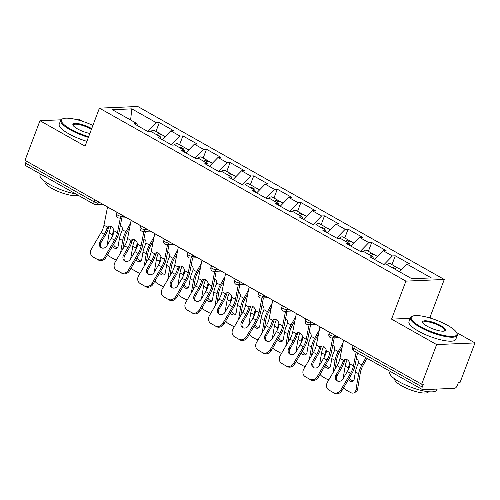 <?xml version="1.0" encoding="UTF-8"?>
<svg xmlns="http://www.w3.org/2000/svg" width="500" height="500" viewBox="0 0 500 500"><rect width="100%" height="100%" fill="white"/><g stroke="black" fill="none" stroke-linecap="round" stroke-linejoin="round"><path stroke-width="0.75" d="M82.112 121.188L78.338 119.056L74.837 119.213M444.281 279.475L137.781 106.494L99.419 108.144L405.919 281.125L444.281 279.475L429.919 317.481L428.394 317.55M410.231 318.331L391.556 319.137L436.644 344.581L475 342.925L456.569 332.525M431.875 318.587L429.919 317.481M475 342.925L460.025 382.562L458.344 382.638L457.25 385.531A3 1.494 119.4 0 1 454.55 388.319L422.9 389.681A3 1.494 119.4 0 1 422.45 389.581L353.919 350.906A3 1.494 119.4 0 1 353.719 348.363L422.25 387.038L423.344 384.144L421.662 384.219L436.644 344.581M130.619 120.013L131.812 108.863L112.35 109.706L136.938 123.575L134.025 123.706L148.4 131.812L151.306 131.688L160.538 136.9L161.044 138.95M131.812 108.863L156.394 122.737L159.3 122.613L155.975 131.425M162.25 139.631L170.763 130.85L173.675 130.725L159.3 122.613M170.763 130.85L179.994 136.056L182.9 135.931L179.575 144.744M185.85 152.95L194.369 144.169L197.275 144.044L182.9 135.931M194.369 144.169L203.594 149.381L206.5 149.256L203.175 158.062M209.45 166.269L217.969 157.487L220.875 157.363L206.5 149.256M217.969 157.487L227.194 162.7L230.1 162.575L226.775 171.381M233.05 179.587L241.569 170.806L244.475 170.681L230.1 162.575M241.569 170.806L250.794 176.019L253.7 175.894L250.375 184.7M256.65 192.906L265.169 184.131L268.075 184.006L253.7 175.894M265.169 184.131L274.394 189.338L277.3 189.213L273.975 198.019M280.25 206.225L288.769 197.45L291.675 197.325L277.3 189.213M288.769 197.45L297.994 202.656L300.9 202.531L297.575 211.337M303.85 219.55L312.369 210.769L315.275 210.644L300.9 202.531M312.369 210.769L321.594 215.975L324.5 215.85L321.175 224.656M327.45 232.869L335.969 224.088L338.875 223.962L324.5 215.85M335.969 224.088L345.194 229.294L348.1 229.169L344.775 237.975M351.05 246.188L359.569 237.406L362.475 237.281L348.1 229.169M359.569 237.406L368.794 242.613L371.7 242.488L368.375 251.3M374.65 259.506L383.169 250.725L386.075 250.6L371.7 242.488M383.169 250.725L392.394 255.931L395.3 255.806L391.975 264.619M399.356 271.681L406.769 264.044L409.675 263.919L395.3 255.806M406.769 264.044L431.35 277.919L411.894 278.756L387.306 264.881L384.4 265.006L370.031 256.894L372.938 256.769L363.706 251.562L360.8 251.688L346.431 243.575L349.338 243.45L340.106 238.244L337.2 238.369L322.825 230.256L325.737 230.131L316.506 224.925L313.6 225.05L299.225 216.938L302.137 216.812L292.906 211.606L290 211.731L275.625 203.619L278.538 203.494L269.306 198.287L266.4 198.412L252.025 190.3L254.938 190.175L245.706 184.969L242.8 185.094L228.425 176.981L231.337 176.856L222.106 171.65L219.2 171.775L204.825 163.663L207.738 163.538L198.506 158.325L195.6 158.45L181.225 150.344L184.137 150.219L174.906 145.006L172 145.131L157.625 137.025L160.538 136.9M171.475 144.838L179.994 136.056M195.075 158.156L203.594 149.381M184.137 150.219L184.644 152.269M218.675 171.475L227.194 162.7M207.738 163.538L208.244 165.588M242.275 184.8L250.794 176.019M231.337 176.856L231.844 178.906M265.875 198.119L274.394 189.338M254.938 190.175L255.444 192.225M289.481 211.438L297.994 202.656M278.538 203.494L279.044 205.544M313.081 224.756L321.594 215.975M302.137 216.812L302.644 218.863M336.681 238.075L345.194 229.294M325.737 230.131L326.244 232.188M360.281 251.394L368.794 242.613M349.338 243.45L349.844 245.506M383.881 264.713L392.394 255.931M372.938 256.769L373.444 258.825M422.25 387.038A3 1.494 119.4 0 0 422.45 389.581M60.987 119.806L39.975 120.712L25 160.35L421.662 384.219M25.581 163.169L94.113 201.85A3 1.494 -60.6 0 0 94.319 204.394L25.787 165.712A3 1.494 -60.6 0 1 25.581 163.169L26.363 161.119M39.975 120.712L85.062 146.156L99.419 108.144M391.556 319.137L405.919 281.125M147.875 131.519L156.394 122.737M136.938 123.575L137.444 125.631M347.294 371.494L342.969 378.894A4.606 3.994 123 0 1 337.169 380.906A4.606 3.994 123 0 1 336.981 380.794A4.606 3.994 123 0 1 336.012 374.969L340.337 367.569A13.413 6.662 119.4 0 0 342.231 363.612A13.413 6.662 119.4 0 0 342.844 361.763L343.5 360.331A4.606 3.325 66.1 0 1 344.538 359.481A4.606 3.325 66.1 0 1 347.175 359.731A4.606 3.325 66.1 0 1 349.906 363.95L349.806 365.688A13.413 6.662 119.4 0 1 349.194 367.537A13.413 6.662 119.4 0 1 347.294 371.494L350.55 373.331A13.413 6.662 119.4 0 0 352.444 369.375A13.413 6.662 119.4 0 0 353.438 365.938L356.144 352.163M357.494 352.925L355.081 365.213A16.012 7.956 -60.6 0 1 353.9 369.312A16.012 7.956 -60.6 0 1 351.637 374.038L341.956 390.594A6.006 5.206 123 0 1 334.387 393.212L328.913 390.031A6.006 5.206 -57 0 1 328.675 389.888A6.006 5.206 -57 0 1 327.406 382.287L337.088 365.731A13.413 6.662 119.4 0 0 338.981 361.775A13.413 6.662 119.4 0 0 339.975 358.344L343.531 340.213A16.012 7.956 -60.6 0 1 343.544 340.131M345.431 359.275A4.606 3.325 -113.9 0 0 345.15 359.606L344.506 361.025A16.012 7.956 -60.6 0 1 343.688 363.55A16.012 7.956 -60.6 0 1 341.425 368.275L337.1 375.675A4.606 3.994 -57 0 0 337.562 381.094M328.913 390.031L334.387 393.212M330 390.737A6.006 5.206 123 0 1 329.762 390.594L328.675 389.888M333.3 392.506A6.006 5.206 -57 0 0 340.869 389.888L350.55 373.331M343.688 387.631A6.006 4.206 -116.3 0 0 346.15 390.037L350.538 392.519A6.006 4.206 -116.3 0 0 354.05 392.812A6.006 4.206 -116.3 0 0 355.925 389.988L357.587 389.169L360.306 372.912A13.413 6.662 -60.6 0 1 361.388 368.988A13.413 6.662 -60.6 0 1 363 365.531L367.025 358.3M365.9 357.669L361.863 364.919A16.012 7.956 119.4 0 0 359.938 369.05A16.012 7.956 119.4 0 0 358.644 373.731L355.925 389.988M356.381 358.612A4.606 3.994 118.1 0 1 356.419 358.631A4.606 3.994 118.1 0 1 356.494 358.669A4.606 3.994 118.1 0 1 358.331 362.925L357.775 364.681A16.012 7.956 119.4 0 0 356.681 367.219A16.012 7.956 119.4 0 0 355.394 371.9L354.175 379.162A4.606 3.225 63.7 0 1 352.738 381.325A4.606 3.225 63.7 0 1 350.044 381.1A4.606 3.225 63.7 0 1 348.387 379.588M349.75 363.219A16.012 7.956 119.4 0 0 349.725 363.288A16.012 7.956 119.4 0 0 348.431 367.969L348.088 370.044M347.181 359.731A16.012 7.956 119.4 0 0 346.475 361.45A16.012 7.956 119.4 0 0 345.181 366.138L343.075 378.713M349.45 377.769A4.606 3.225 -116.3 0 0 351.706 380.275A4.606 3.225 -116.3 0 0 353.488 380.737M357.587 389.169A6.006 4.206 63.7 0 1 355.712 391.987L354.05 392.812M356.962 358.988A4.606 3.994 -61.9 0 0 356.331 358.856M396.881 267.781A6.606 3.281 119.4 0 0 396.144 266.969A6.606 3.281 119.4 0 0 392.656 267.9M396.144 266.969L390.319 263.681A6.606 3.281 119.4 0 0 386.475 264.919M401.175 269.806L397.962 267.994A6.606 3.281 119.4 0 0 394.469 268.925M447.725 325.406A24.419 6.262 20.7 0 0 412.644 316.119A24.419 6.262 20.7 0 0 420.438 326.581A24.419 6.262 20.7 0 0 446.138 335.881A24.419 6.262 20.7 0 0 456.694 332.762A24.419 6.262 20.7 0 0 447.725 325.406M456.694 332.762L457.044 333.475A25.025 6.419 -159.3 0 1 457.281 335.381A25.025 6.419 -159.3 0 1 443.438 336.119A25.025 6.419 -159.3 0 1 419.9 327.137A25.025 6.419 -159.3 0 1 410.469 317.694A25.025 6.419 -159.3 0 1 411.912 316.419L412.644 316.119M440.906 325.7A12.212 3.131 -159.3 0 1 444.8 330.931A12.212 3.131 -159.3 0 1 427.262 326.287A12.212 3.131 -159.3 0 1 422.775 322.612A12.212 3.131 -159.3 0 1 428.05 321.05A12.212 3.131 -159.3 0 1 440.906 325.7M444.387 331.062A11.612 2.975 20.7 0 0 444.738 330.644A11.612 2.975 20.7 0 0 440.363 326.256A11.612 2.975 20.7 0 0 429.438 322.094A11.612 2.975 20.7 0 0 423.013 322.431A11.612 2.975 20.7 0 0 423 322.981M436.994 389.075L436.631 390.044A25.025 6.419 -159.3 0 1 422.788 390.781A25.025 6.419 -159.3 0 1 399.244 381.8A25.025 6.419 -159.3 0 1 389.819 372.35L390.188 371.375M428.5 391.731A18.019 4.619 -159.3 0 1 418.531 392.256A18.019 4.619 -159.3 0 1 401.587 385.794A18.019 4.619 -159.3 0 1 394.794 378.994M457.281 335.381L455.781 339.363A25.025 6.419 -159.3 0 1 441.938 340.1A25.025 6.419 -159.3 0 1 418.394 331.119A25.025 6.419 -159.3 0 1 408.963 321.675L410.469 317.694M92.894 125.412A24.419 6.262 20.7 0 0 62.875 118.719A24.419 6.262 20.7 0 0 70.669 129.181A24.419 6.262 20.7 0 0 88.65 136.656M88.387 137.35A25.025 6.419 -159.3 0 1 70.131 129.738A25.025 6.419 -159.3 0 1 60.706 120.294A25.025 6.419 -159.3 0 1 62.144 119.019L62.875 118.719M89.862 133.45A12.212 3.131 -159.3 0 1 77.494 128.887A12.212 3.131 -159.3 0 1 73.006 125.213A12.212 3.131 -159.3 0 1 78.288 123.65A12.212 3.131 -159.3 0 1 91.137 128.3A12.212 3.131 -159.3 0 1 91.688 128.619M91.412 129.338A11.612 2.975 20.7 0 0 90.594 128.856A11.612 2.975 20.7 0 0 79.675 124.694A11.612 2.975 20.7 0 0 73.25 125.031A11.612 2.975 20.7 0 0 73.231 125.581M75.756 193.919A25.025 6.419 -159.3 0 1 49.475 184.4A25.025 6.419 -159.3 0 1 40.05 174.95L40.419 173.975M77.925 195.144A18.019 4.619 -159.3 0 1 51.819 188.394A18.019 4.619 -159.3 0 1 45.031 181.594M86.881 141.331A25.025 6.419 -159.3 0 1 68.625 133.719A25.025 6.419 -159.3 0 1 59.2 124.275L60.706 120.294M323.694 358.175L319.369 365.575A4.606 3.994 123 0 1 313.569 367.587A4.606 3.994 123 0 1 313.381 367.475A4.606 3.994 123 0 1 312.413 361.65L316.737 354.25A13.413 6.662 119.4 0 0 318.631 350.294A13.413 6.662 119.4 0 0 319.244 348.444L319.9 347.013A4.606 3.325 66.1 0 1 320.938 346.163A4.606 3.325 66.1 0 1 323.575 346.413A4.606 3.325 66.1 0 1 326.306 350.631L326.206 352.369A13.413 6.662 119.4 0 1 325.594 354.219A13.413 6.662 119.4 0 1 323.694 358.175L326.95 360.012A13.413 6.662 119.4 0 0 328.844 356.056A13.413 6.662 119.4 0 0 329.837 352.619L332.719 337.938M334.237 337.869L331.481 351.894A16.012 7.956 -60.6 0 1 330.3 355.994A16.012 7.956 -60.6 0 1 328.038 360.719L318.356 377.269A6.006 5.206 123 0 1 310.788 379.894L305.312 376.712A6.006 5.206 -57 0 1 305.075 376.569A6.006 5.206 -57 0 1 303.806 368.969L313.488 352.413A13.413 6.662 119.4 0 0 315.381 348.456A13.413 6.662 119.4 0 0 316.375 345.025L319.931 326.894A16.012 7.956 -60.6 0 1 319.944 326.806M321.831 345.956A4.606 3.325 -113.9 0 0 321.55 346.287L320.906 347.706A16.012 7.956 -60.6 0 1 320.087 350.231A16.012 7.956 -60.6 0 1 317.825 354.95L313.5 362.35A4.606 3.994 -57 0 0 313.962 367.775M305.312 376.712L310.788 379.894M306.4 377.419A6.006 5.206 123 0 1 306.163 377.269L305.075 376.569M309.7 379.188A6.006 5.206 -57 0 0 317.269 376.569L326.95 360.012M300.094 344.856L295.769 352.256A4.606 3.994 123 0 1 289.969 354.263A4.606 3.994 123 0 1 289.781 354.156A4.606 3.994 123 0 1 288.812 348.331L293.137 340.931A13.413 6.662 119.4 0 0 295.031 336.975A13.413 6.662 119.4 0 0 295.644 335.125L296.3 333.694A4.606 3.325 66.1 0 1 297.337 332.844A4.606 3.325 66.1 0 1 299.975 333.094A4.606 3.325 66.1 0 1 302.706 337.312L302.606 339.05A13.413 6.662 119.4 0 1 301.994 340.9A13.413 6.662 119.4 0 1 300.094 344.856L303.35 346.694A13.413 6.662 119.4 0 0 305.244 342.738A13.413 6.662 119.4 0 0 306.238 339.3L309.119 324.619M310.637 324.55L307.881 338.575A16.012 7.956 -60.6 0 1 306.7 342.675A16.012 7.956 -60.6 0 1 304.438 347.394L294.756 363.95A6.006 5.206 123 0 1 287.188 366.575L281.712 363.394A6.006 5.206 -57 0 1 281.475 363.25A6.006 5.206 -57 0 1 280.206 355.65L289.887 339.094A13.413 6.662 119.4 0 0 291.781 335.138A13.413 6.662 119.4 0 0 292.775 331.7L296.331 313.575A16.012 7.956 -60.6 0 1 296.344 313.488M298.231 332.638A4.606 3.325 -113.9 0 0 297.95 332.969L297.306 334.387A16.012 7.956 -60.6 0 1 296.488 336.912A16.012 7.956 -60.6 0 1 294.225 341.631L289.9 349.031A4.606 3.994 -57 0 0 290.363 354.456M281.712 363.394L287.188 366.575M282.8 364.1A6.006 5.206 123 0 1 282.562 363.95L281.475 363.25M286.1 365.869A6.006 5.206 -57 0 0 293.669 363.25L303.35 346.694M276.494 331.538L272.169 338.938A4.606 3.994 123 0 1 266.369 340.944A4.606 3.994 123 0 1 266.181 340.838A4.606 3.994 123 0 1 265.212 335.006L269.538 327.606A13.413 6.662 119.4 0 0 271.431 323.656A13.413 6.662 119.4 0 0 272.044 321.8L272.7 320.375A4.606 3.325 66.1 0 1 273.738 319.525A4.606 3.325 66.1 0 1 276.375 319.775A4.606 3.325 66.1 0 1 279.106 323.988L279.006 325.731A13.413 6.662 119.4 0 1 278.394 327.581A13.413 6.662 119.4 0 1 276.494 331.538L279.75 333.375A13.413 6.662 119.4 0 0 281.644 329.419A13.413 6.662 119.4 0 0 282.638 325.981L285.519 311.3M287.031 311.231L284.281 325.256A16.012 7.956 -60.6 0 1 283.1 329.356A16.012 7.956 -60.6 0 1 280.837 334.075L271.156 350.631A6.006 5.206 123 0 1 263.587 353.256L258.113 350.075A6.006 5.206 -57 0 1 257.875 349.925A6.006 5.206 -57 0 1 256.606 342.331L266.288 325.775A13.413 6.662 119.4 0 0 268.181 321.819A13.413 6.662 119.4 0 0 269.175 318.381L272.731 300.256A16.012 7.956 -60.6 0 1 272.744 300.169M274.631 319.312A4.606 3.325 -113.9 0 0 274.35 319.65L273.706 321.069A16.012 7.956 -60.6 0 1 272.887 323.594A16.012 7.956 -60.6 0 1 270.625 328.312L266.294 335.712A4.606 3.994 -57 0 0 266.762 341.138M258.113 350.075L263.587 353.256M259.2 350.775A6.006 5.206 123 0 1 258.962 350.631L257.875 349.925M262.5 352.55A6.006 5.206 -57 0 0 270.069 349.925L279.75 333.375M252.894 318.219L248.569 325.619A4.606 3.994 123 0 1 242.769 327.625A4.606 3.994 123 0 1 242.581 327.519A4.606 3.994 123 0 1 241.612 321.688L245.938 314.288A13.413 6.662 119.4 0 0 247.831 310.331A13.413 6.662 119.4 0 0 248.444 308.481L249.1 307.056A4.606 3.325 66.1 0 1 250.138 306.2A4.606 3.325 66.1 0 1 252.775 306.456A4.606 3.325 66.1 0 1 255.506 310.669L255.406 312.413A13.413 6.662 119.4 0 1 254.788 314.262A13.413 6.662 119.4 0 1 252.894 318.219L256.15 320.05A13.413 6.662 119.4 0 0 258.044 316.1A13.413 6.662 119.4 0 0 259.037 312.663L261.919 297.975M263.431 297.913L260.681 311.931A16.012 7.956 -60.6 0 1 259.5 316.038A16.012 7.956 -60.6 0 1 257.238 320.756L247.556 337.312A6.006 5.206 123 0 1 239.988 339.931L234.513 336.756A6.006 5.206 -57 0 1 234.275 336.606A6.006 5.206 -57 0 1 233.006 329.012L242.688 312.456A13.413 6.662 119.4 0 0 244.581 308.5A13.413 6.662 119.4 0 0 245.575 305.062L249.131 286.938A16.012 7.956 -60.6 0 1 249.144 286.85M251.031 305.994A4.606 3.325 -113.9 0 0 250.75 306.325L250.106 307.75A16.012 7.956 -60.6 0 1 249.288 310.269A16.012 7.956 -60.6 0 1 247.025 314.994L242.694 322.394A4.606 3.994 -57 0 0 243.162 327.819M234.513 336.756L239.988 339.931M235.6 337.456A6.006 5.206 123 0 1 235.362 337.312L234.275 336.606M238.9 339.231A6.006 5.206 -57 0 0 246.469 336.606L256.15 320.05M229.294 304.9L224.969 312.3A4.606 3.994 123 0 1 219.169 314.306A4.606 3.994 123 0 1 218.981 314.194A4.606 3.994 123 0 1 218.012 308.369L222.338 300.969A13.413 6.662 119.4 0 0 224.231 297.013A13.413 6.662 119.4 0 0 224.844 295.163L225.5 293.738A4.606 3.325 66.1 0 1 226.537 292.881A4.606 3.325 66.1 0 1 229.175 293.131A4.606 3.325 66.1 0 1 231.906 297.35L231.8 299.094A13.413 6.662 119.4 0 1 231.188 300.944A13.413 6.662 119.4 0 1 229.294 304.9L232.55 306.731A13.413 6.662 119.4 0 0 234.444 302.775A13.413 6.662 119.4 0 0 235.438 299.344L238.319 284.656M239.831 284.594L237.081 298.612A16.012 7.956 -60.6 0 1 235.894 302.712A16.012 7.956 -60.6 0 1 233.637 307.438L223.956 323.994A6.006 5.206 123 0 1 216.388 326.613L210.912 323.431A6.006 5.206 -57 0 1 210.675 323.288A6.006 5.206 -57 0 1 209.406 315.688L219.088 299.137A13.413 6.662 119.4 0 0 220.981 295.181A13.413 6.662 119.4 0 0 221.975 291.744L225.531 273.619A16.012 7.956 -60.6 0 1 225.544 273.531M227.431 292.675A4.606 3.325 -113.9 0 0 227.15 293.006L226.506 294.431A16.012 7.956 -60.6 0 1 225.688 296.95A16.012 7.956 -60.6 0 1 223.425 301.675L219.094 309.075A4.606 3.994 -57 0 0 219.562 314.5M210.912 323.431L216.388 326.613M212 324.137A6.006 5.206 123 0 1 211.762 323.994L210.675 323.288M215.3 325.913A6.006 5.206 -57 0 0 222.869 323.288L232.55 306.731M335.119 369.094L336.706 359.588A13.413 6.662 -60.6 0 1 337.788 355.669A13.413 6.662 -60.6 0 1 339.4 352.206L342.144 347.287M342.95 343.181L338.263 351.6A16.012 7.956 119.4 0 0 336.337 355.731A16.012 7.956 119.4 0 0 335.044 360.412L332.981 372.75M332.781 345.294A4.606 3.994 118.1 0 1 332.819 345.312A4.606 3.994 118.1 0 1 332.894 345.35A4.606 3.994 118.1 0 1 334.731 349.606L334.175 351.362A16.012 7.956 119.4 0 0 333.081 353.894A16.012 7.956 119.4 0 0 331.794 358.581L330.575 365.844A4.606 3.225 63.7 0 1 329.137 368.006A4.606 3.225 63.7 0 1 326.444 367.781A4.606 3.225 63.7 0 1 324.787 366.269M326.15 349.9A16.012 7.956 119.4 0 0 326.125 349.969A16.012 7.956 119.4 0 0 324.831 354.65L324.487 356.725M323.581 346.413A16.012 7.956 119.4 0 0 322.875 348.131A16.012 7.956 119.4 0 0 321.581 352.812L319.475 365.394M320.087 374.312A6.006 4.206 -116.3 0 0 322.55 376.719L326.938 379.2A6.006 4.206 -116.3 0 0 328.862 379.8M325.85 364.45A4.606 3.225 -116.3 0 0 328.106 366.956A4.606 3.225 -116.3 0 0 329.888 367.419M333.363 345.669A4.606 3.994 -61.9 0 0 332.731 345.538M373.281 254.462A6.606 3.281 119.4 0 0 372.544 253.65A6.606 3.281 119.4 0 0 369.056 254.581M372.544 253.65L366.719 250.362A6.606 3.281 119.4 0 0 362.875 251.6M377.575 256.488L374.363 254.675A6.606 3.281 119.4 0 0 370.869 255.606M311.519 355.775L313.106 346.269A13.413 6.662 -60.6 0 1 314.188 342.35A13.413 6.662 -60.6 0 1 315.8 338.888L318.544 333.969M319.35 329.862L314.662 338.281A16.012 7.956 119.4 0 0 312.738 342.413A16.012 7.956 119.4 0 0 311.444 347.094L309.381 359.431M309.181 331.975A4.606 3.994 118.1 0 1 309.219 331.994A4.606 3.994 118.1 0 1 309.294 332.031A4.606 3.994 118.1 0 1 311.131 336.287L310.575 338.044A16.012 7.956 119.4 0 0 309.481 340.575A16.012 7.956 119.4 0 0 308.194 345.256L306.975 352.525A4.606 3.225 63.7 0 1 305.538 354.688A4.606 3.225 63.7 0 1 302.844 354.462A4.606 3.225 63.7 0 1 301.188 352.95M302.55 336.575A16.012 7.956 119.4 0 0 302.525 336.65A16.012 7.956 119.4 0 0 301.231 341.331L300.887 343.406M299.981 333.094A16.012 7.956 119.4 0 0 299.275 334.812A16.012 7.956 119.4 0 0 297.981 339.494L295.875 352.075M296.488 360.994A6.006 4.206 -116.3 0 0 298.95 363.4L303.337 365.875A6.006 4.206 -116.3 0 0 305.262 366.481M302.25 351.131A4.606 3.225 -116.3 0 0 304.506 353.638A4.606 3.225 -116.3 0 0 306.288 354.1M309.762 332.35A4.606 3.994 -61.9 0 0 309.131 332.219M349.681 241.144A6.606 3.281 119.4 0 0 348.944 240.331A6.606 3.281 119.4 0 0 345.456 241.262M348.944 240.331L343.119 237.044A6.606 3.281 119.4 0 0 339.275 238.281M353.975 243.169L350.763 241.356A6.606 3.281 119.4 0 0 347.269 242.288M287.919 342.456L289.506 332.95A13.413 6.662 -60.6 0 1 290.587 329.031A13.413 6.662 -60.6 0 1 292.2 325.569L294.944 320.65M295.75 316.544L291.062 324.963A16.012 7.956 119.4 0 0 289.137 329.094A16.012 7.956 119.4 0 0 287.844 333.775L285.781 346.112M285.581 318.65A4.606 3.994 118.1 0 1 285.619 318.675A4.606 3.994 118.1 0 1 285.694 318.712A4.606 3.994 118.1 0 1 287.531 322.969L286.975 324.725A16.012 7.956 119.4 0 0 285.881 327.256A16.012 7.956 119.4 0 0 284.594 331.938L283.375 339.206A4.606 3.225 63.7 0 1 281.938 341.369A4.606 3.225 63.7 0 1 279.244 341.144A4.606 3.225 63.7 0 1 277.587 339.631M278.95 323.256A16.012 7.956 119.4 0 0 278.925 323.331A16.012 7.956 119.4 0 0 277.631 328.013L277.288 330.087M276.381 319.775A16.012 7.956 119.4 0 0 275.675 321.494A16.012 7.956 119.4 0 0 274.381 326.175L272.275 338.75M272.887 347.669A6.006 4.206 -116.3 0 0 275.35 350.081L279.738 352.556A6.006 4.206 -116.3 0 0 281.663 353.162M278.65 337.812A4.606 3.225 -116.3 0 0 280.906 340.319A4.606 3.225 -116.3 0 0 282.688 340.781M286.163 319.031A4.606 3.994 -61.9 0 0 285.531 318.894M326.081 227.825A6.606 3.281 119.4 0 0 325.344 227.013A6.606 3.281 119.4 0 0 321.856 227.944M325.344 227.013L319.519 223.725A6.606 3.281 119.4 0 0 315.675 224.963M330.375 229.85L327.163 228.038A6.606 3.281 119.4 0 0 323.669 228.969M264.319 329.137L265.906 319.631A13.413 6.662 -60.6 0 1 266.988 315.712A13.413 6.662 -60.6 0 1 268.6 312.25L271.344 307.331M272.144 303.225L267.462 311.644A16.012 7.956 119.4 0 0 265.538 315.775A16.012 7.956 119.4 0 0 264.244 320.456L262.181 332.794M261.981 305.331A4.606 3.994 118.1 0 1 262.019 305.356A4.606 3.994 118.1 0 1 262.094 305.394A4.606 3.994 118.1 0 1 263.931 309.65L263.375 311.406A16.012 7.956 119.4 0 0 262.281 313.938A16.012 7.956 119.4 0 0 260.994 318.619L259.775 325.887A4.606 3.225 63.7 0 1 258.337 328.05A4.606 3.225 63.7 0 1 255.644 327.825A4.606 3.225 63.7 0 1 253.988 326.312M255.35 309.938A16.012 7.956 119.4 0 0 255.325 310.012A16.012 7.956 119.4 0 0 254.031 314.694L253.688 316.769M252.781 306.456A16.012 7.956 119.4 0 0 252.069 308.175A16.012 7.956 119.4 0 0 250.781 312.856L248.675 325.431M249.288 334.35A6.006 4.206 -116.3 0 0 251.75 336.763L256.137 339.237A6.006 4.206 -116.3 0 0 258.062 339.844M255.05 324.494A4.606 3.225 -116.3 0 0 257.306 327A4.606 3.225 -116.3 0 0 259.088 327.463M262.562 305.712A4.606 3.994 -61.9 0 0 261.931 305.575M302.481 214.5A6.606 3.281 119.4 0 0 301.744 213.694A6.606 3.281 119.4 0 0 298.256 214.625M301.744 213.694L295.919 210.406A6.606 3.281 119.4 0 0 292.075 211.644M306.775 216.531L303.562 214.719A6.606 3.281 119.4 0 0 300.069 215.65M240.719 315.819L242.306 306.312A13.413 6.662 -60.6 0 1 243.388 302.394A13.413 6.662 -60.6 0 1 245 298.931L247.744 294.012M248.544 289.906L243.863 298.325A16.012 7.956 119.4 0 0 241.938 302.456A16.012 7.956 119.4 0 0 240.644 307.137L238.581 319.475M238.381 292.013A4.606 3.994 118.1 0 1 238.419 292.038A4.606 3.994 118.1 0 1 238.494 292.075A4.606 3.994 118.1 0 1 240.331 296.331L239.775 298.087A16.012 7.956 119.4 0 0 238.681 300.619A16.012 7.956 119.4 0 0 237.394 305.3L236.175 312.569A4.606 3.225 63.7 0 1 234.737 314.731A4.606 3.225 63.7 0 1 232.044 314.506A4.606 3.225 63.7 0 1 230.387 312.994M231.75 296.619A16.012 7.956 119.4 0 0 231.725 296.694A16.012 7.956 119.4 0 0 230.431 301.375L230.087 303.45M229.181 293.137A16.012 7.956 119.4 0 0 228.469 294.856A16.012 7.956 119.4 0 0 227.181 299.538L225.075 312.113M225.688 321.031A6.006 4.206 -116.3 0 0 228.15 323.444L232.537 325.919A6.006 4.206 -116.3 0 0 234.462 326.519M231.45 311.175A4.606 3.225 -116.3 0 0 233.706 313.681A4.606 3.225 -116.3 0 0 235.481 314.144M238.962 292.394A4.606 3.994 -61.9 0 0 238.331 292.256M278.881 201.181A6.606 3.281 119.4 0 0 278.144 200.375A6.606 3.281 119.4 0 0 274.656 201.306M278.144 200.375L272.319 197.087A6.606 3.281 119.4 0 0 268.475 198.319M283.175 203.212L279.962 201.4A6.606 3.281 119.4 0 0 276.469 202.331M205.694 291.581L201.369 298.981A4.606 3.994 123 0 1 195.569 300.988A4.606 3.994 123 0 1 195.381 300.875A4.606 3.994 123 0 1 194.412 295.05L198.738 287.65A13.413 6.662 119.4 0 0 200.631 283.694A13.413 6.662 119.4 0 0 201.244 281.844L201.9 280.419A4.606 3.325 66.1 0 1 202.938 279.562A4.606 3.325 66.1 0 1 205.575 279.812A4.606 3.325 66.1 0 1 208.306 284.031L208.2 285.775A13.413 6.662 119.4 0 1 207.587 287.625A13.413 6.662 119.4 0 1 205.694 291.581L208.95 293.412A13.413 6.662 119.4 0 0 210.844 289.456A13.413 6.662 119.4 0 0 211.838 286.025L214.719 271.337M216.231 271.275L213.481 285.294A16.012 7.956 -60.6 0 1 212.294 289.394A16.012 7.956 -60.6 0 1 210.037 294.119L200.356 310.675A6.006 5.206 123 0 1 192.787 313.294L187.312 310.113A6.006 5.206 -57 0 1 187.075 309.969A6.006 5.206 -57 0 1 185.806 302.369L195.487 285.812A13.413 6.662 119.4 0 0 197.381 281.863A13.413 6.662 119.4 0 0 198.375 278.425L201.931 260.3A16.012 7.956 -60.6 0 1 201.944 260.212M203.831 279.356A4.606 3.325 -113.9 0 0 203.55 279.688L202.9 281.112A16.012 7.956 -60.6 0 1 202.087 283.631A16.012 7.956 -60.6 0 1 199.825 288.356L195.494 295.756A4.606 3.994 -57 0 0 195.963 301.181M187.312 310.113L192.787 313.294M188.4 310.819A6.006 5.206 123 0 1 188.162 310.675L187.075 309.969M191.7 312.594A6.006 5.206 -57 0 0 199.269 309.969L208.95 293.412M217.119 302.5L218.706 292.994A13.413 6.662 -60.6 0 1 219.788 289.075A13.413 6.662 -60.6 0 1 221.4 285.613L224.144 280.694M224.944 276.588L220.263 285.006A16.012 7.956 119.4 0 0 218.337 289.137A16.012 7.956 119.4 0 0 217.044 293.819L214.981 306.15M214.775 278.694A4.606 3.994 118.1 0 1 214.819 278.719A4.606 3.994 118.1 0 1 214.894 278.756A4.606 3.994 118.1 0 1 216.731 283.012L216.175 284.769A16.012 7.956 119.4 0 0 215.081 287.3A16.012 7.956 119.4 0 0 213.794 291.981L212.575 299.25A4.606 3.225 63.7 0 1 211.137 301.413A4.606 3.225 63.7 0 1 208.444 301.188A4.606 3.225 63.7 0 1 206.788 299.675M208.15 283.3A16.012 7.956 119.4 0 0 208.125 283.375A16.012 7.956 119.4 0 0 206.831 288.056L206.488 290.131M205.581 279.819A16.012 7.956 119.4 0 0 204.869 281.537A16.012 7.956 119.4 0 0 203.581 286.219L201.475 298.794M202.087 307.712A6.006 4.206 -116.3 0 0 204.55 310.125L208.938 312.6A6.006 4.206 -116.3 0 0 210.856 313.2M207.85 297.856A4.606 3.225 -116.3 0 0 210.106 300.363A4.606 3.225 -116.3 0 0 211.881 300.825M215.362 279.075A4.606 3.994 -61.9 0 0 214.731 278.938M255.281 187.862A6.606 3.281 119.4 0 0 254.544 187.056A6.606 3.281 119.4 0 0 251.056 187.987M254.544 187.056L248.719 183.769A6.606 3.281 119.4 0 0 244.875 185M259.575 189.894L256.356 188.081A6.606 3.281 119.4 0 0 252.869 189.006M182.094 278.256L177.769 285.656A4.606 3.994 123 0 1 171.969 287.669A4.606 3.994 123 0 1 171.781 287.556A4.606 3.994 123 0 1 170.812 281.731L175.138 274.331A13.413 6.662 119.4 0 0 177.031 270.375A13.413 6.662 119.4 0 0 177.644 268.525L178.3 267.1A4.606 3.325 66.1 0 1 179.338 266.244A4.606 3.325 66.1 0 1 181.975 266.494A4.606 3.325 66.1 0 1 184.706 270.712L184.6 272.45A13.413 6.662 119.4 0 1 183.988 274.306A13.413 6.662 119.4 0 1 182.094 278.256L185.35 280.094A13.413 6.662 119.4 0 0 187.244 276.137A13.413 6.662 119.4 0 0 188.238 272.706L191.119 258.019M192.631 257.956L189.881 271.975A16.012 7.956 -60.6 0 1 188.694 276.075A16.012 7.956 -60.6 0 1 186.438 280.8L176.756 297.356A6.006 5.206 123 0 1 169.188 299.975L163.713 296.794A6.006 5.206 -57 0 1 163.475 296.65A6.006 5.206 -57 0 1 162.206 289.05L171.881 272.494A13.413 6.662 119.4 0 0 173.781 268.538A13.413 6.662 119.4 0 0 174.775 265.106L178.331 246.981A16.012 7.956 -60.6 0 1 178.344 246.894M180.231 266.038A4.606 3.325 -113.9 0 0 179.95 266.369L179.3 267.794A16.012 7.956 -60.6 0 1 178.487 270.312A16.012 7.956 -60.6 0 1 176.225 275.038L171.894 282.438A4.606 3.994 -57 0 0 172.362 287.856M163.713 296.794L169.188 299.975M164.8 297.5A6.006 5.206 123 0 1 164.562 297.356L163.475 296.65M168.1 299.269A6.006 5.206 -57 0 0 175.669 296.65L185.35 280.094M193.519 289.175L195.106 279.675A13.413 6.662 -60.6 0 1 196.188 275.756A13.413 6.662 -60.6 0 1 197.8 272.294L200.544 267.369M201.344 263.269L196.663 271.681A16.012 7.956 119.4 0 0 194.737 275.819A16.012 7.956 119.4 0 0 193.444 280.5L191.381 292.831M191.175 265.375A4.606 3.994 118.1 0 1 191.219 265.394A4.606 3.994 118.1 0 1 191.294 265.438A4.606 3.994 118.1 0 1 193.131 269.694L192.575 271.444A16.012 7.956 119.4 0 0 191.481 273.981A16.012 7.956 119.4 0 0 190.194 278.663L188.975 285.931A4.606 3.225 63.7 0 1 187.537 288.094A4.606 3.225 63.7 0 1 184.844 287.869A4.606 3.225 63.7 0 1 183.188 286.356M184.55 269.981A16.012 7.956 119.4 0 0 184.525 270.05A16.012 7.956 119.4 0 0 183.231 274.738L182.887 276.806M181.981 266.5A16.012 7.956 119.4 0 0 181.269 268.219A16.012 7.956 119.4 0 0 179.981 272.9L177.875 285.475M178.487 294.394A6.006 4.206 -116.3 0 0 180.95 296.806L185.338 299.281A6.006 4.206 -116.3 0 0 187.256 299.881M184.25 284.538A4.606 3.225 -116.3 0 0 186.506 287.044A4.606 3.225 -116.3 0 0 188.281 287.506M191.762 265.756A4.606 3.994 -61.9 0 0 191.131 265.619M231.681 174.544A6.606 3.281 119.4 0 0 230.944 173.738A6.606 3.281 119.4 0 0 227.456 174.662M230.944 173.738L225.119 170.45A6.606 3.281 119.4 0 0 221.275 171.681M235.975 176.575L232.756 174.756A6.606 3.281 119.4 0 0 229.269 175.688M158.494 264.938L154.169 272.337A4.606 3.994 123 0 1 148.369 274.35A4.606 3.994 123 0 1 148.181 274.237A4.606 3.994 123 0 1 147.213 268.412L151.537 261.012A13.413 6.662 119.4 0 0 153.431 257.056A13.413 6.662 119.4 0 0 154.044 255.206L154.7 253.781A4.606 3.325 66.1 0 1 155.738 252.925A4.606 3.325 66.1 0 1 158.375 253.175A4.606 3.325 66.1 0 1 161.106 257.394L161 259.131A13.413 6.662 119.4 0 1 160.387 260.981A13.413 6.662 119.4 0 1 158.494 264.938L161.75 266.775A13.413 6.662 119.4 0 0 163.644 262.819A13.413 6.662 119.4 0 0 164.638 259.387L167.519 244.7M169.031 244.638L166.281 258.656A16.012 7.956 -60.6 0 1 165.094 262.756A16.012 7.956 -60.6 0 1 162.838 267.481L153.156 284.037A6.006 5.206 123 0 1 145.588 286.656L140.113 283.475A6.006 5.206 -57 0 1 139.875 283.331A6.006 5.206 -57 0 1 138.606 275.731L148.281 259.175A13.413 6.662 119.4 0 0 150.181 255.219A13.413 6.662 119.4 0 0 151.175 251.788L154.731 233.663A16.012 7.956 -60.6 0 1 154.744 233.575M156.631 252.719A4.606 3.325 -113.9 0 0 156.35 253.05L155.7 254.469A16.012 7.956 -60.6 0 1 154.887 256.994A16.012 7.956 -60.6 0 1 152.625 261.719L148.294 269.119A4.606 3.994 -57 0 0 148.763 274.538M140.113 283.475L145.588 286.656M141.2 284.181A6.006 5.206 123 0 1 140.963 284.037L139.875 283.331M144.5 285.95A6.006 5.206 -57 0 0 152.069 283.331L161.75 266.775M169.919 275.856L171.506 266.356A13.413 6.662 -60.6 0 1 172.587 262.431A13.413 6.662 -60.6 0 1 174.2 258.975L176.944 254.05M177.744 249.944L173.062 258.363A16.012 7.956 119.4 0 0 171.137 262.5A16.012 7.956 119.4 0 0 169.844 267.181L167.781 279.513M167.575 252.056A4.606 3.994 118.1 0 1 167.619 252.075A4.606 3.994 118.1 0 1 167.694 252.119A4.606 3.994 118.1 0 1 169.531 256.375L168.975 258.125A16.012 7.956 119.4 0 0 167.881 260.663A16.012 7.956 119.4 0 0 166.594 265.344L165.375 272.606A4.606 3.225 63.7 0 1 163.938 274.769A4.606 3.225 63.7 0 1 161.244 274.544A4.606 3.225 63.7 0 1 159.588 273.038M160.95 256.663A16.012 7.956 119.4 0 0 160.925 256.731A16.012 7.956 119.4 0 0 159.631 261.413L159.288 263.488M158.381 253.181A16.012 7.956 119.4 0 0 157.669 254.9A16.012 7.956 119.4 0 0 156.381 259.581L154.275 272.156M154.887 281.075A6.006 4.206 -116.3 0 0 157.35 283.488L161.737 285.963A6.006 4.206 -116.3 0 0 163.656 286.562M160.65 271.219A4.606 3.225 -116.3 0 0 162.906 273.725A4.606 3.225 -116.3 0 0 164.681 274.188M168.162 252.438A4.606 3.994 -61.9 0 0 167.531 252.3M208.081 161.225A6.606 3.281 119.4 0 0 207.344 160.413A6.606 3.281 119.4 0 0 203.856 161.344M207.344 160.413L201.519 157.125A6.606 3.281 119.4 0 0 197.675 158.363M212.375 163.256L209.156 161.438A6.606 3.281 119.4 0 0 205.669 162.369M134.894 251.619L130.569 259.019A4.606 3.994 123 0 1 124.769 261.031A4.606 3.994 123 0 1 124.581 260.919A4.606 3.994 123 0 1 123.612 255.094L127.938 247.694A13.413 6.662 119.4 0 0 129.831 243.738A13.413 6.662 119.4 0 0 130.444 241.887L131.1 240.463A4.606 3.325 66.1 0 1 132.137 239.606A4.606 3.325 66.1 0 1 134.775 239.856A4.606 3.325 66.1 0 1 137.506 244.075L137.4 245.812A13.413 6.662 119.4 0 1 136.788 247.662A13.413 6.662 119.4 0 1 134.894 251.619L138.15 253.456A13.413 6.662 119.4 0 0 140.044 249.5A13.413 6.662 119.4 0 0 141.037 246.069L143.919 231.381M145.431 231.319L142.681 245.338A16.012 7.956 -60.6 0 1 141.494 249.438A16.012 7.956 -60.6 0 1 139.238 254.163L129.556 270.719A6.006 5.206 123 0 1 121.988 273.337L116.512 270.156A6.006 5.206 -57 0 1 116.275 270.012A6.006 5.206 -57 0 1 115.006 262.413L124.681 245.856A13.413 6.662 119.4 0 0 126.581 241.9A13.413 6.662 119.4 0 0 127.569 238.469L131.131 220.338A16.012 7.956 -60.6 0 1 131.144 220.256M133.031 239.4A4.606 3.325 -113.9 0 0 132.75 239.731L132.1 241.15A16.012 7.956 -60.6 0 1 131.287 243.675A16.012 7.956 -60.6 0 1 129.025 248.4L124.694 255.8A4.606 3.994 -57 0 0 125.156 261.219M116.512 270.156L121.988 273.337M117.6 270.863A6.006 5.206 123 0 1 117.362 270.719L116.275 270.012M120.9 272.631A6.006 5.206 -57 0 0 128.469 270.012L138.15 253.456M146.319 262.538L147.906 253.038A13.413 6.662 -60.6 0 1 148.988 249.112A13.413 6.662 -60.6 0 1 150.6 245.656L153.344 240.731M154.144 236.625L149.462 245.044A16.012 7.956 119.4 0 0 147.537 249.175A16.012 7.956 119.4 0 0 146.244 253.856L144.181 266.194M143.975 238.738A4.606 3.994 118.1 0 1 144.019 238.756A4.606 3.994 118.1 0 1 144.094 238.8A4.606 3.994 118.1 0 1 145.931 243.056L145.375 244.806A16.012 7.956 119.4 0 0 144.281 247.344A16.012 7.956 119.4 0 0 142.994 252.025L141.775 259.288A4.606 3.225 63.7 0 1 140.338 261.45A4.606 3.225 63.7 0 1 137.644 261.225A4.606 3.225 63.7 0 1 135.988 259.719M137.35 243.344A16.012 7.956 119.4 0 0 137.325 243.412A16.012 7.956 119.4 0 0 136.031 248.094L135.688 250.169M134.781 239.862A16.012 7.956 119.4 0 0 134.069 241.581A16.012 7.956 119.4 0 0 132.781 246.262L130.675 258.837M131.287 267.756A6.006 4.206 -116.3 0 0 133.75 270.169L138.138 272.644A6.006 4.206 -116.3 0 0 140.056 273.244M137.05 257.894A4.606 3.225 -116.3 0 0 139.306 260.406A4.606 3.225 -116.3 0 0 141.081 260.869M144.562 239.119A4.606 3.994 -61.9 0 0 143.931 238.981M184.481 147.906A6.606 3.281 119.4 0 0 183.744 147.094A6.606 3.281 119.4 0 0 180.256 148.025M183.744 147.094L177.919 143.806A6.606 3.281 119.4 0 0 174.075 145.044M188.775 149.938L185.556 148.119A6.606 3.281 119.4 0 0 182.069 149.05M111.294 238.3L106.969 245.7A4.606 3.994 123 0 1 101.169 247.712A4.606 3.994 123 0 1 100.981 247.6A4.606 3.994 123 0 1 100.013 241.775L104.338 234.375A13.413 6.662 119.4 0 0 106.231 230.419A13.413 6.662 119.4 0 0 106.844 228.569L107.5 227.138A4.606 3.325 66.1 0 1 108.537 226.287A4.606 3.325 66.1 0 1 111.175 226.537A4.606 3.325 66.1 0 1 113.906 230.756L113.8 232.494A13.413 6.662 119.4 0 1 113.188 234.344A13.413 6.662 119.4 0 1 111.294 238.3L114.55 240.138A13.413 6.662 119.4 0 0 116.444 236.181A13.413 6.662 119.4 0 0 117.438 232.744L120.319 218.062M121.831 217.994L119.081 232.019A16.012 7.956 -60.6 0 1 117.894 236.119A16.012 7.956 -60.6 0 1 115.638 240.844L105.956 257.4A6.006 5.206 123 0 1 98.387 260.019L92.912 256.837A6.006 5.206 -57 0 1 92.675 256.694A6.006 5.206 -57 0 1 91.406 249.094L101.081 232.537A13.413 6.662 119.4 0 0 102.981 228.581A13.413 6.662 119.4 0 0 103.969 225.15L107.531 207.019A16.012 7.956 -60.6 0 1 107.544 206.938M109.431 226.081A4.606 3.325 -113.9 0 0 109.15 226.412L108.5 227.831A16.012 7.956 -60.6 0 1 107.688 230.356A16.012 7.956 -60.6 0 1 105.425 235.081L101.094 242.481A4.606 3.994 -57 0 0 101.556 247.9M92.912 256.837L98.387 260.019M94 257.544A6.006 5.206 123 0 1 93.763 257.4L92.675 256.694M97.3 259.312A6.006 5.206 -57 0 0 104.869 256.694L114.55 240.138M122.719 249.219L124.306 239.719A13.413 6.662 -60.6 0 1 125.388 235.794A13.413 6.662 -60.6 0 1 127 232.338L129.738 227.413M130.544 223.306L125.862 231.725A16.012 7.956 119.4 0 0 123.938 235.856A16.012 7.956 119.4 0 0 122.644 240.538L120.581 252.875M120.375 225.419A4.606 3.994 118.1 0 1 120.419 225.438A4.606 3.994 118.1 0 1 120.494 225.475A4.606 3.994 118.1 0 1 122.331 229.731L121.775 231.488A16.012 7.956 119.4 0 0 120.681 234.025A16.012 7.956 119.4 0 0 119.394 238.706L118.175 245.969A4.606 3.225 63.7 0 1 116.737 248.131A4.606 3.225 63.7 0 1 114.044 247.906A4.606 3.225 63.7 0 1 112.387 246.394M113.75 230.025A16.012 7.956 119.4 0 0 113.725 230.094A16.012 7.956 119.4 0 0 112.431 234.775L112.088 236.85M111.181 226.537A16.012 7.956 119.4 0 0 110.469 228.256A16.012 7.956 119.4 0 0 109.181 232.944L107.075 245.519M107.688 254.438A6.006 4.206 -116.3 0 0 110.15 256.844L114.537 259.325A6.006 4.206 -116.3 0 0 116.456 259.925M113.45 244.575A4.606 3.225 -116.3 0 0 115.706 247.081A4.606 3.225 -116.3 0 0 117.481 247.544M120.962 225.794A4.606 3.994 -61.9 0 0 120.331 225.662M160.881 134.588A6.606 3.281 119.4 0 0 160.144 133.775A6.606 3.281 119.4 0 0 156.656 134.706M160.144 133.775L154.319 130.488A6.606 3.281 119.4 0 0 150.475 131.725M165.175 136.619L161.956 134.8A6.606 3.281 119.4 0 0 158.469 135.731M354.494 346.306L353.719 348.363A3 0.769 -159.3 0 1 352.587 347.231A3 3 0 0 0 353.919 350.906M98.519 201.844L98.062 203.056A3 0.769 20.7 0 1 94.113 201.85L94.894 199.794M334.525 335.037L334.062 336.25L336.494 336.144M331.925 337.969A3 2.487 -92.5 0 0 334.062 336.25A3 0.769 20.7 0 1 330.119 335.044A3 0.769 -159.3 0 1 328.981 333.906A3 3 0 0 0 331.925 337.969L339.169 337.656M310.919 321.719L310.462 322.931L312.894 322.825M287.319 308.394L286.863 309.613L289.294 309.506M263.719 295.075L263.263 296.294L265.694 296.188M240.119 281.756L239.662 282.975L242.094 282.869M216.519 268.438L216.062 269.656L218.494 269.55M192.919 255.119L192.463 256.337L194.887 256.231M169.319 241.8L168.863 243.019L171.287 242.913M145.719 228.481L145.262 229.694L147.688 229.594M122.119 215.162L121.662 216.375L124.087 216.275M103.169 204.462L95.919 204.775A3 2.487 -92.5 0 0 98.062 203.056L100.487 202.95M308.325 324.65A3 2.487 -92.5 0 0 310.462 322.931A3 0.769 20.7 0 1 306.512 321.725A3 0.769 -159.3 0 1 305.381 320.588A3 3 0 0 0 308.325 324.65L315.569 324.338M284.725 311.331A3 2.487 -92.5 0 0 286.863 309.613A3 0.769 20.7 0 1 282.913 308.406A3 0.769 -159.3 0 1 281.781 307.269A3 3 0 0 0 284.725 311.331L291.969 311.019M261.125 298.012A3 2.487 -92.5 0 0 263.263 296.294A3 0.769 20.7 0 1 259.312 295.087A3 0.769 -159.3 0 1 258.181 293.95A3 3 0 0 0 261.125 298.012L268.369 297.7M237.519 284.694A3 2.487 -92.5 0 0 239.662 282.975A3 0.769 20.7 0 1 235.712 281.762A3 0.769 -159.3 0 1 234.581 280.631A3 3 0 0 0 237.519 284.694L244.769 284.381M213.919 271.375A3 2.487 -92.5 0 0 216.062 269.656A3 0.769 20.7 0 1 212.113 268.444A3 0.769 -159.3 0 1 210.981 267.312A3 3 0 0 0 213.919 271.375L221.169 271.062M190.319 258.056A3 2.487 -92.5 0 0 192.463 256.337A3 0.769 20.7 0 1 188.512 255.125A3 0.769 -159.3 0 1 187.381 253.994A3 3 0 0 0 190.319 258.056L197.569 257.744M166.719 244.737A3 2.487 -92.5 0 0 168.863 243.019A3 0.769 20.7 0 1 164.913 241.806A3 0.769 -159.3 0 1 163.781 240.675A3 3 0 0 0 166.719 244.737L173.969 244.425M143.119 231.412A3 2.487 -92.5 0 0 145.262 229.694A3 0.769 20.7 0 1 141.312 228.487A3 0.769 -159.3 0 1 140.181 227.356A3 3 0 0 0 143.119 231.412L150.369 231.106M119.519 218.094A3 2.487 -92.5 0 0 121.662 216.375A3 0.769 20.7 0 1 117.713 215.169A3 0.769 -159.3 0 1 116.581 214.037A3 3 0 0 0 119.519 218.094L126.769 217.781M339.975 358.344L343.5 360.331M349.906 363.95L353.438 365.938M337.088 365.731L340.337 367.569M343.531 340.213L353.175 345.662M340.869 389.888L341.956 390.594M336.012 374.969L337.1 375.675M344.506 361.025L342.844 361.763M358.644 373.731L355.394 371.9M348.431 367.969L345.181 366.138M361.863 364.919L358.331 362.925M316.375 345.025L319.9 347.013M326.306 350.631L329.837 352.619M313.488 352.413L316.737 354.25M319.931 326.894L329.575 332.337M317.269 376.569L318.356 377.269M312.413 361.65L313.5 362.35M320.906 347.706L319.244 348.444M292.775 331.7L296.3 333.694M302.706 337.312L306.238 339.3M289.887 339.094L293.137 340.931M296.331 313.575L305.975 319.019M293.669 363.25L294.756 363.95M288.812 348.331L289.9 349.031M297.306 334.387L295.644 335.125M269.175 318.381L272.7 320.375M279.106 323.988L282.638 325.981M266.288 325.775L269.538 327.606M272.731 300.256L282.375 305.7M270.069 349.925L271.156 350.631M265.212 335.006L266.294 335.712M273.706 321.069L272.044 321.8M245.575 305.062L249.1 307.056M255.506 310.669L259.037 312.663M242.688 312.456L245.938 314.288M249.131 286.938L258.775 292.381M246.469 336.606L247.556 337.312M241.612 321.688L242.694 322.394M250.106 307.75L248.444 308.481M221.975 291.744L225.5 293.738M231.906 297.35L235.438 299.344M219.088 299.137L222.338 300.969M225.531 273.619L235.175 279.062M222.869 323.288L223.956 323.994M218.012 308.369L219.094 309.075M226.506 294.431L224.844 295.163M335.044 360.412L331.794 358.581M324.831 354.65L321.581 352.812M338.263 351.6L334.731 349.606M311.444 347.094L308.194 345.256M301.231 341.331L297.981 339.494M314.662 338.281L311.131 336.287M287.844 333.775L284.594 331.938M277.631 328.013L274.381 326.175M291.062 324.963L287.531 322.969M264.244 320.456L260.994 318.619M254.031 314.694L250.781 312.856M267.462 311.644L263.931 309.65M240.644 307.137L237.394 305.3M230.431 301.375L227.181 299.538M243.863 298.325L240.331 296.331M198.375 278.425L201.9 280.419M208.306 284.031L211.838 286.025M195.487 285.812L198.738 287.65M201.931 260.3L211.575 265.744M199.269 309.969L200.356 310.675M194.412 295.05L195.494 295.756M202.9 281.112L201.244 281.844M217.044 293.819L213.794 291.981M206.831 288.056L203.581 286.219M220.263 285.006L216.731 283.012M174.775 265.106L178.3 267.1M184.706 270.712L188.238 272.706M171.881 272.494L175.138 274.331M178.331 246.981L187.975 252.425M175.669 296.65L176.756 297.356M170.812 281.731L171.894 282.438M179.3 267.794L177.644 268.525M193.444 280.5L190.194 278.663M183.231 274.738L179.981 272.9M196.663 271.681L193.131 269.694M151.175 251.788L154.7 253.781M161.106 257.394L164.638 259.387M148.281 259.175L151.537 261.012M154.731 233.663L164.375 239.106M152.069 283.331L153.156 284.037M147.213 268.412L148.294 269.119M155.7 254.469L154.044 255.206M169.844 267.181L166.594 265.344M159.631 261.413L156.381 259.581M173.062 258.363L169.531 256.375M127.569 238.469L131.1 240.463M137.506 244.075L141.037 246.069M124.681 245.856L127.938 247.694M131.131 220.338L140.775 225.787M128.469 270.012L129.556 270.719M123.612 255.094L124.694 255.8M132.1 241.15L130.444 241.887M146.244 253.856L142.994 252.025M136.031 248.094L132.781 246.262M149.462 245.044L145.931 243.056M103.969 225.15L107.5 227.138M113.906 230.756L117.438 232.744M101.081 232.537L104.338 234.375M107.531 207.019L117.175 212.469M104.869 256.694L105.956 257.4M100.013 241.775L101.094 242.481M108.5 227.831L106.844 228.569M122.644 240.538L119.394 238.706M112.431 234.775L109.181 232.944M125.862 231.725L122.331 229.731M353.206 345.581L352.587 347.231M329.606 332.262L328.981 333.906M306.006 318.944L305.381 320.588M282.406 305.625L281.781 307.269M258.806 292.306L258.181 293.95M235.206 278.981L234.581 280.631M211.606 265.663L210.981 267.312M188.006 252.344L187.381 253.994M164.406 239.025L163.781 240.675M140.806 225.706L140.181 227.356M117.206 212.387L116.581 214.037M94.319 204.394A3 3 0 0 0 95.919 204.775"/></g></svg>
